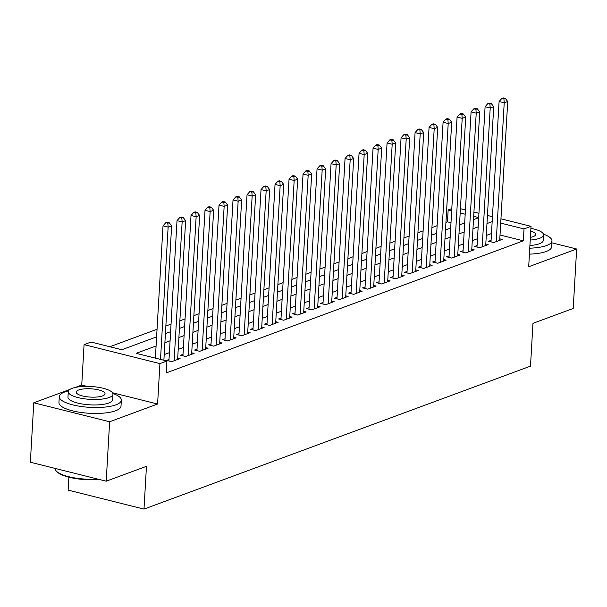 <?xml version="1.0" encoding="UTF-8"?>
<svg xmlns="http://www.w3.org/2000/svg" width="607" height="607" viewBox="0 0 607 607"><rect width="100%" height="100%" fill="white"/><g stroke="black" fill="none" stroke-linecap="round" stroke-linejoin="round"><path stroke-width="0.91" d="M450.993 222.723L447.473 221.843L448.163 209.961L451.805 208.611M68.887 477.193L68.143 490.122L143.996 509.098L530.495 366.135L532.961 323.341L573.22 308.447L576.65 249.014L551.846 242.815M143.996 509.098L146.462 466.305L106.202 481.199L30.35 462.223L33.78 402.79L109.632 421.766L157.592 404.019L159.922 363.608L84.07 344.632L91.073 342.045L121.825 349.738L156.606 336.87M87.074 386.386L81.74 385.05L75.245 387.448M69.949 389.413L33.78 402.79M81.74 385.05L84.07 344.632M447.473 221.843L445.933 222.42M437.116 225.683L431.926 227.602M423.109 230.857L417.919 232.777M409.11 236.04L403.921 237.959M395.104 241.222L389.914 243.141M381.105 246.396L375.908 248.316M367.098 251.579L361.909 253.498M353.092 256.761L347.902 258.681M339.093 261.936L333.903 263.855M325.086 267.118L319.897 269.038M311.08 272.3L305.89 274.22M297.081 277.475L291.891 279.395M283.074 282.657L277.885 284.577M269.076 287.839L263.886 289.759M255.069 293.014L249.879 294.934M241.062 298.196L235.873 300.116M227.064 303.379L221.874 305.298M213.057 308.553L207.867 310.473M199.058 313.736L193.868 315.655M185.052 318.918L179.862 320.837M171.045 324.092L165.855 326.012M157.046 329.275L109.837 346.741M106.202 481.199L109.632 421.766M491.086 240.349L488.635 241.26L493.764 242.542L502.164 239.431L499.804 238.839M477.087 245.532L474.636 246.442L479.758 247.717L488.165 244.613L485.797 244.022M463.08 250.714L460.63 251.617L465.759 252.899L474.158 249.796L471.798 249.204M449.081 255.888L446.631 256.799L451.752 258.081L460.152 254.97L457.792 254.379M435.075 261.071L432.624 261.981L437.753 263.256L446.153 260.153L443.785 259.561M421.068 266.253L418.618 267.156L423.747 268.438L432.146 265.335L429.786 264.743M407.069 271.428L404.619 272.338L409.74 273.62L418.147 270.51L415.78 269.918M393.063 276.61L390.612 277.52L395.741 278.803L404.141 275.692L401.773 275.1M379.064 281.792L376.613 282.695L381.735 283.977L390.134 280.874L387.774 280.282M365.057 286.967L362.607 287.877L367.728 289.16L376.135 286.049L373.768 285.457M351.051 292.149L348.6 293.06L353.729 294.342L362.129 291.231L359.769 290.639M337.052 297.331L334.601 298.234L339.723 299.517L348.13 296.413L345.762 295.821M323.045 302.506L320.595 303.417L325.724 304.699L334.123 301.588L331.756 300.996M309.046 307.688L306.596 308.599L311.717 309.881L320.117 306.77L317.757 306.178M295.04 312.871L292.589 313.773L297.711 315.056L306.118 311.952L303.75 311.361M281.033 318.053L278.583 318.956L283.712 320.238L292.111 317.127L289.751 316.535M267.034 323.228L264.584 324.138L269.705 325.42L278.112 322.309L275.745 321.718M253.028 328.41L250.577 329.313L255.706 330.595L264.106 327.492L261.738 326.9M239.029 333.592L236.578 334.495L241.7 335.777L250.099 332.666L247.739 332.075M225.022 338.767L222.572 339.677L227.693 340.959L236.1 337.849L233.733 337.257M211.016 343.949L208.565 344.852L213.694 346.134L222.094 343.031L219.734 342.439M197.017 349.131L194.566 350.034L199.688 351.316L208.095 348.206L205.727 347.614M183.011 354.306L180.56 355.216L185.689 356.499L194.088 353.388L191.721 352.796M169.004 359.488L166.553 360.391L171.682 361.673L180.082 358.57L177.722 357.978M156.082 345.96L136.173 353.327L166.925 361.021L166.242 372.903L523.333 240.82L500.024 234.992M491.48 233.536L486.29 235.455M477.481 238.71L472.292 240.63M463.475 243.893L458.285 245.812M449.468 249.075L444.278 250.995M435.469 254.25L430.28 256.169M421.463 259.432L416.273 261.351M407.464 264.614L402.274 266.534M393.457 269.789L388.268 271.708M379.451 274.971L374.261 276.891M365.452 280.153L360.262 282.073M351.445 285.328L346.256 287.248M337.446 290.51L332.257 292.43M323.44 295.692L318.25 297.612M309.433 300.875L304.244 302.794M295.434 306.049L290.245 307.969M281.428 311.232L276.238 313.151M267.429 316.414L262.232 318.334M253.423 321.589L248.233 323.508M239.416 326.771L234.226 328.69M225.417 331.953L220.227 333.873M211.411 337.128L206.221 339.047M197.404 342.31L192.214 344.23M183.405 347.492L178.215 349.412M169.399 352.667L164.209 354.587M155.4 357.849L154.937 358.016M500.957 218.823L531.019 226.343L528.689 266.754L576.65 249.014M531.019 226.343L524.016 228.93L500.707 223.103M523.333 240.82L524.016 228.93M166.925 361.021L159.922 363.608M460.425 208.687L465.432 209.939M473.938 212.063L478.946 213.315M487.444 215.447L492.452 216.699M478.695 217.594L473.688 216.342M465.19 214.218L460.182 212.966M451.676 210.841L448.163 209.961M165.423 333.607L170.613 331.688M179.422 328.433L184.611 326.513M193.428 323.25L198.618 321.331M207.427 318.068L212.625 316.148M221.434 312.893L226.623 310.974M235.44 307.711L240.63 305.791M249.439 302.529L254.629 300.609M263.446 297.354L268.635 295.434M277.452 292.172L282.642 290.252M291.451 286.99L296.641 285.07M305.458 281.815L310.647 279.895M319.457 276.633L324.646 274.713M333.463 271.45L338.653 269.531M347.47 266.276L352.659 264.356M361.469 261.093L366.658 259.174M375.475 255.911L380.665 253.992M389.474 250.737L394.664 248.817M403.48 245.554L408.67 243.635M417.487 240.372L422.677 238.452M431.486 235.197L436.676 233.278M445.492 230.015L450.682 228.095M459.491 224.833L464.681 222.913M473.498 219.658L478.688 217.738M492.171 221.646L486.981 223.566M478.164 226.828L472.974 228.748M464.158 232.003L458.968 233.923M450.159 237.185L444.969 239.105M436.152 242.368L430.962 244.287M422.153 247.542L416.963 249.469M408.147 252.724L402.957 254.644M394.14 257.907L388.95 259.826M380.141 263.089L374.951 265.009M366.135 268.264L360.945 270.183M352.136 273.446L346.938 275.366M338.129 278.628L332.94 280.548M324.123 283.803L318.933 285.722M310.124 288.985L304.934 290.905M296.117 294.167L290.928 296.087M282.111 299.342L276.921 301.262M268.112 304.524L262.922 306.444M254.105 309.707L248.916 311.626M240.106 314.881L234.917 316.801M226.1 320.064L220.91 321.983M212.093 325.246L206.904 327.165M198.094 330.42L192.905 332.34M184.088 335.603L178.898 337.522M170.089 340.785L164.899 342.705M157.592 404.019L112.477 392.737M160.506 359.412L168.131 227.117L171.637 225.819L163.882 360.255M155.384 358.13L163.01 225.834L168.131 227.117L167.828 223.255L169.224 222.731L167.175 222.223L165.772 222.739L167.828 223.255M165.772 222.739L163.01 225.834M171.637 225.819L169.224 222.731M99.373 479.484A30.335 8.733 -176.7 0 1 57.104 471.874L56.428 471.184A31.078 8.946 3.3 0 0 97.917 479.12M55.154 468.429A31.078 8.946 3.3 0 0 56.428 471.184M68.508 390.885A31.078 8.946 3.3 0 0 64.691 392.001A31.078 8.946 3.3 0 0 59.289 396.621A31.078 8.946 3.3 0 0 80.913 406.455A31.078 8.946 3.3 0 0 115.945 404.823A31.078 8.946 3.3 0 0 121.347 400.203A31.078 8.946 3.3 0 0 112.856 393.442M59.289 396.621L58.947 402.562A31.078 8.946 3.3 0 0 80.572 412.396A31.078 8.946 3.3 0 0 115.603 410.764A31.078 8.946 3.3 0 0 121.005 406.144L121.347 400.203M112.978 394.231L112.659 399.702A22.376 6.442 -176.7 0 1 108.774 403.025A22.376 6.442 -176.7 0 1 83.546 404.201A22.376 6.442 -176.7 0 1 67.976 397.122L68.295 391.652A22.376 6.442 3.3 0 0 83.865 398.731A22.376 6.442 3.3 0 0 109.085 397.555A22.376 6.442 3.3 0 0 112.978 394.231A22.376 6.442 3.3 0 0 97.408 387.152A22.376 6.442 3.3 0 0 72.187 388.328A22.376 6.442 3.3 0 0 68.295 391.652M102.53 395.916A14.424 4.15 3.3 0 0 105.034 393.776A14.424 4.15 3.3 0 0 95.003 389.208A14.424 4.15 3.3 0 0 78.743 389.967A14.424 4.15 3.3 0 0 76.239 392.114A14.424 4.15 3.3 0 0 86.27 396.674A14.424 4.15 3.3 0 0 102.53 395.916M529.759 248.187A31.078 8.946 3.3 0 0 546.558 245.539A31.078 8.946 3.3 0 0 551.96 240.918A31.078 8.946 3.3 0 0 543.462 234.165M529.418 254.136A31.078 8.946 3.3 0 0 546.217 251.488A31.078 8.946 3.3 0 0 551.619 246.867L551.96 240.918M530.23 240.046A22.376 6.442 3.3 0 0 539.699 238.278A22.376 6.442 3.3 0 0 543.584 234.955L543.273 240.418A22.376 6.442 -176.7 0 1 539.38 243.748A22.376 6.442 -176.7 0 1 529.911 245.516M530.381 237.36A14.424 4.15 3.3 0 0 533.136 236.639A14.424 4.15 3.3 0 0 535.64 234.492A14.424 4.15 3.3 0 0 530.746 231.039M543.584 234.955A22.376 6.442 3.3 0 0 530.905 228.353M174.133 360.77L182.138 221.934L185.636 220.637L177.631 359.473M168.921 360.983L177.016 220.652L182.138 221.934L181.827 218.072L183.231 217.556L181.182 217.04L179.778 217.556L181.827 218.072M179.778 217.556L177.016 220.652M185.636 220.637L183.231 217.556M188.14 355.588L196.144 216.752L199.642 215.462L191.637 354.298M182.927 355.808L191.015 215.47L196.144 216.752L195.833 212.89L197.229 212.374L195.181 211.858L193.785 212.382L195.833 212.89M193.785 212.382L191.015 215.47M199.642 215.462L197.229 212.374M202.139 350.414L210.143 211.577L213.649 210.28L205.644 349.116M196.926 350.626L205.022 210.295L210.143 211.577L209.832 207.715L211.236 207.192L209.187 206.683L207.784 207.199L209.832 207.715M207.784 207.199L205.022 210.295M213.649 210.28L211.236 207.192M216.145 345.231L224.15 206.395L227.648 205.098L219.643 343.934M210.933 345.444L219.021 205.113L224.15 206.395L223.839 202.533L225.243 202.017L223.186 201.501L221.79 202.017L223.839 202.533M221.79 202.017L219.021 205.113M227.648 205.098L225.243 202.017M230.144 340.049L238.149 201.213L241.654 199.923L233.649 338.759M224.939 340.269L233.027 199.931L238.149 201.213L237.845 197.351L239.241 196.835L237.193 196.319L235.789 196.843L237.845 197.351M235.789 196.843L233.027 199.931M241.654 199.923L239.241 196.835M244.151 334.874L252.155 196.038L255.653 194.741L247.648 333.577M238.938 335.087L247.034 194.756L252.155 196.038L251.844 192.169L253.248 191.653L251.199 191.144L249.796 191.66L251.844 192.169M249.796 191.66L247.034 194.756M255.653 194.741L253.248 191.653M258.157 329.692L266.162 190.856L269.66 189.559L261.655 328.395M252.944 329.905L261.033 189.574L266.162 190.856L265.851 186.994L267.247 186.478L265.198 185.962L263.802 186.478L265.851 186.994M263.802 186.478L261.033 189.574M269.66 189.559L267.247 186.478M272.156 324.51L280.161 185.674L283.666 184.384L275.661 323.212M266.943 324.73L275.039 184.391L280.161 185.674L279.857 181.812L281.253 181.296L279.205 180.78L277.801 181.303L279.857 181.812M277.801 181.303L275.039 184.391M283.666 184.384L281.253 181.296M286.163 319.328L294.167 180.499L297.665 179.202L289.66 318.038M280.95 319.548L289.038 179.217L294.167 180.499L293.856 176.629L295.26 176.113L293.204 175.605L291.808 176.121L293.856 176.629M291.808 176.121L289.038 179.217M297.665 179.202L295.26 176.113M300.162 314.153L308.166 175.317L311.672 174.019L303.667 312.855M294.956 314.365L303.045 174.034L308.166 175.317L307.863 171.455L309.259 170.939L307.21 170.423L305.814 170.939L307.863 171.455M305.814 170.939L303.045 174.034M311.672 174.019L309.259 170.939M314.168 308.971L322.173 170.135L325.671 168.845L317.666 307.673M308.955 309.191L317.051 168.852L322.173 170.135L321.862 166.272L323.265 165.757L321.217 165.241L319.813 165.764L321.862 166.272M319.813 165.764L317.051 168.852M325.671 168.845L323.265 165.757M328.175 303.788L336.179 164.96L339.677 163.662L331.672 302.498M322.962 304.008L331.05 163.678L336.179 164.96L335.868 161.09L337.272 160.574L335.216 160.066L333.82 160.582L335.868 161.09M333.82 160.582L331.05 163.678M339.677 163.662L337.272 160.574M342.173 298.614L350.178 159.778L353.684 158.48L345.679 297.316M336.961 298.826L345.057 158.495L350.178 159.778L349.875 155.916L351.271 155.392L349.222 154.884L347.819 155.4L349.875 155.916M347.819 155.4L345.057 158.495M353.684 158.48L351.271 155.392M356.18 293.431L364.185 154.595L367.683 153.305L359.678 292.134M350.967 293.651L359.056 153.313L364.185 154.595L363.874 150.733L365.277 150.217L363.229 149.701L361.825 150.217L363.874 150.733M361.825 150.217L359.056 153.313M367.683 153.305L365.277 150.217M370.179 288.249L378.191 149.421L381.689 148.123L373.684 286.959M364.974 288.469L373.062 148.138L378.191 149.421L377.88 145.551L379.276 145.035L377.228 144.527L375.832 145.043L377.88 145.551M375.832 145.043L373.062 148.138M381.689 148.123L379.276 145.035M384.185 283.074L392.19 144.238L395.696 142.941L387.683 281.777M378.973 283.287L387.069 142.956L392.19 144.238L391.879 140.376L393.283 139.853L391.234 139.344L389.831 139.86L391.879 140.376M389.831 139.86L387.069 142.956M395.696 142.941L393.283 139.853M398.192 277.892L406.197 139.056L409.695 137.766L401.69 276.595M392.979 278.112L401.068 137.774L406.197 139.056L405.886 135.194L407.289 134.678L405.233 134.162L403.837 134.678L405.886 135.194M403.837 134.678L401.068 137.774M409.695 137.766L407.289 134.678M412.191 272.71L420.196 133.881L423.701 132.584L415.696 271.42M406.978 272.93L415.074 132.599L420.196 133.881L419.892 130.012L421.288 129.496L419.24 128.988L417.836 129.503L419.892 130.012M417.836 129.503L415.074 132.599M423.701 132.584L421.288 129.496M426.197 267.535L434.202 128.699L437.7 127.402L429.695 266.238M420.985 267.748L429.073 127.417L434.202 128.699L433.891 124.837L435.295 124.314L433.246 123.805L431.843 124.321L433.891 124.837M431.843 124.321L429.073 127.417M437.7 127.402L435.295 124.314M440.204 262.353L448.209 123.517L451.707 122.227L443.702 261.056M434.991 262.565L443.08 122.235L448.209 123.517L447.898 119.655L449.294 119.139L447.245 118.623L445.849 119.139L447.898 119.655M445.849 119.139L443.08 122.235M451.707 122.227L449.294 119.139M454.203 257.171L462.208 118.342L465.713 117.045L457.708 255.881M448.99 257.391L457.086 117.06L462.208 118.342L461.897 114.473L463.3 113.957L461.252 113.441L459.848 113.964L461.897 114.473M459.848 113.964L457.086 117.06M465.713 117.045L463.3 113.957M468.209 251.996L476.214 113.16L479.712 111.863L471.707 250.699M462.997 252.208L471.085 111.878L476.214 113.16L475.903 109.298L477.307 108.774L475.251 108.266L473.855 108.782L475.903 109.298M473.855 108.782L471.085 111.878M479.712 111.863L477.307 108.774M482.208 246.814L490.213 107.978L493.719 106.688L485.714 245.516M476.996 247.026L485.092 106.695L490.213 107.978L489.91 104.116L491.306 103.6L489.257 103.084L487.853 103.6L489.91 104.116M487.853 103.6L485.092 106.695M493.719 106.688L491.306 103.6M496.215 241.632L504.22 102.795L507.718 101.506L499.713 240.342M491.002 241.852L499.091 101.521L504.22 102.795L503.909 98.933L505.312 98.417L503.264 97.902L501.86 98.425L503.909 98.933M501.86 98.425L499.091 101.521M507.718 101.506L505.312 98.417"/></g></svg>
